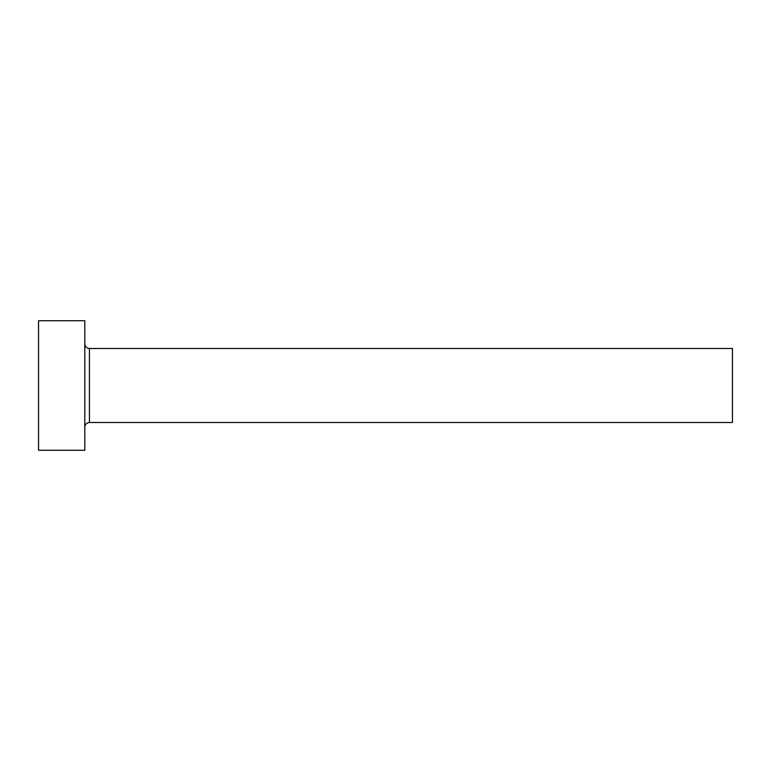 <?xml version="1.0" encoding="UTF-8"?>
<svg xmlns="http://www.w3.org/2000/svg" width="771" height="771" viewBox="0 0 771 771"><rect width="100%" height="100%" fill="white"/><g stroke="black" fill="none" stroke-linecap="round" stroke-linejoin="round"><path stroke-width="1.16" d="M89.436 422.508L89.436 348.492L732.45 348.492L732.45 422.508L89.436 422.508C86.622 422.778 85.08 424.32 84.81 427.134M84.81 385.5L84.81 450.264L38.55 450.264L38.55 320.736L84.81 320.736L84.81 385.5M89.436 348.492C86.622 348.222 85.08 346.68 84.81 343.866"/></g></svg>

